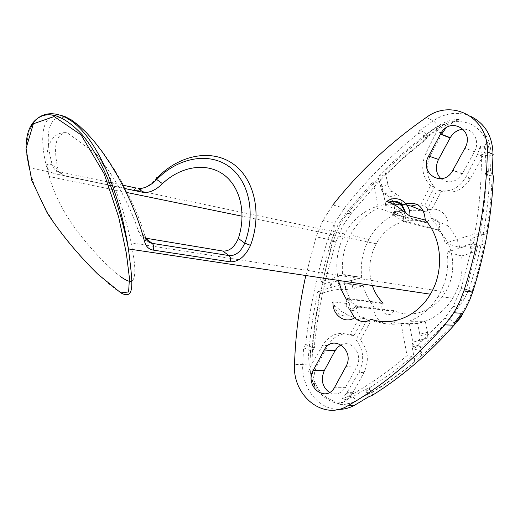 <?xml version="1.0" encoding="UTF-8"?>
<svg xmlns="http://www.w3.org/2000/svg" width="520" height="520" viewBox="0 0 520 520"><rect width="100%" height="100%" fill="white"/><g stroke="black" fill="none" stroke-linecap="round" stroke-linejoin="round"><path stroke-width="0.39" stroke-dasharray="2.6 1.95" d="M401.082 201.299L400.082 198.185L398.177 195.214L391.521 191.094L389.493 188.656L388.037 185.061L385.808 174.571L379.36 181.214L381.589 190.158L383.857 193.433L390.806 197.743L392.71 200.701L393.712 203.808L401.082 201.299L403.169 211.62L395.766 214.097L378.463 208.124C366.49 213.597 357.136 222.56 350.396 235.02C343.863 247.598 341.296 260.917 342.674 274.976L361.686 277.42C360.21 264.036 362.59 251.381 368.823 239.46C379.997 218.01 404.053 205.797 425.522 211.816L423.462 211.003M425.009 136.416L426.114 138.573L425.828 139.796L424.71 140.4L425.522 138.951L426.842 138.008L427.251 136.78L426.244 134.433L425.009 136.416L404.293 153.348L384.82 171.411L385.808 174.571M384.82 171.411L385.457 174.668L384.443 176.04L379.561 175.091C396.532 157.963 415.019 142.233 435.019 127.901L441.825 124.163L446.615 125.028L459.121 119.49C451.763 119.438 444.834 121.596 438.341 125.957L426.634 134.225L423.592 131.762L420.043 130.605L419.575 130.585L418.379 133.445C390.559 155.825 365.872 180.752 344.312 208.228L334.555 223.347L327.912 239.33C316.992 273.494 309.589 308.522 305.702 344.409L303.563 347.822L310.635 350.721L312.832 350.591L312.572 349.694L313.3 348.296L313.216 349.85L310.687 350.135L310.356 350.662M385.671 204.458L379.561 175.091M404.274 204.549L395.07 204.119L385.899 205.55L403.169 211.62L395.766 214.097L393.712 203.808M384.443 176.04L403.949 157.657L424.71 140.4M310.635 350.721L309.822 364.936L310.394 350.675L311.851 347.295L305.702 344.409M348.556 396.292L352.937 396.695L356.2 400.641L367.374 393.965L371.774 392.697C386.503 383.793 400.777 373.555 414.59 361.985L414.59 361.784C414.421 359.067 413.601 357.299 412.139 356.479L407.056 355.596C388.356 371.625 368.856 385.19 348.556 396.292L341.796 398.925L345.56 399.549C344.949 401.492 342.491 402.922 338.169 403.839L337.077 403.995C342.661 405.002 348.134 404.339 353.503 402.006L356.2 400.641L355.966 404.45M366.704 388.843L364.897 389.487L365.879 390.884L366.873 390.52L366.704 388.843L369.246 387.933C384.026 378.788 398.32 368.303 412.139 356.479M472.829 291.642L472.154 291.311L478.978 267.722L484.419 243.698L481.156 244.699L477.971 244.972L472.803 244.049L461.162 288.555L453.135 306.384L444.535 318.279L414.206 349.271L419.257 350.207C420.751 351.104 421.577 352.944 421.72 355.719L421.428 352.443L414.317 358.722L414.59 361.985M421.72 355.836L428.506 349.661L454.356 322.992L449.657 319.215L419.257 350.207M371.832 392.834L372.697 395.083M484.419 243.698L481.598 244.758L483.541 234.663L486.265 233.617C489.574 214.201 491.524 194.694 492.122 175.103L492.251 175.117C494.078 175.474 494.468 176.02 493.422 176.748M461.708 313.293L467.643 302.712L472.154 291.311L466.323 289.471L458.276 307.32L449.657 319.215L444.535 318.279M305.806 275.516L316.154 236.853L322.907 220.447L332.904 204.939L344.312 208.228L349.232 211.075C342.238 219.947 336.986 229.886 333.469 240.897L327.314 261.827L322.023 284.486C324.571 283.875 325.455 283.374 324.662 282.984L335.875 242.008L342.563 226.311L350.76 213.883L378.982 181.331L378.332 177.944L349.245 211.061L351.293 213.389L350.76 213.883M319.807 293.742L315.192 320.392L312.383 343.466L312.019 347.334L314.548 347.269L314.717 342.433L317.174 323.005L322.634 292.24C323.44 292.591 322.608 293.065 320.151 293.67L322.803 293.007L324.857 283.771L321.744 284.544M342.518 402.538C346.671 400.666 350.038 397.566 352.612 393.231L363.935 372.625C369.447 360.666 368.257 349.83 360.366 340.119L370.26 321.958L363.87 317.395L354.042 335.498C343.421 331.565 334.763 334.815 328.068 345.248L317.278 365.268C314.853 369.856 313.749 374.855 313.957 380.263C319.553 394.446 329.069 401.875 342.518 402.538L337.077 403.995M314.769 386.51L314.509 385.275C314.145 380.783 313.489 376.994 312.533 373.906L308.159 372.749L307.846 364.825L311.825 364.995L309.953 364.943L309.933 366.724C310.011 373.834 311.623 380.432 314.769 386.51L313.957 380.263M307.846 364.825C309.406 340.002 312.735 315.53 317.824 291.401L344.214 283.647C346.489 292.682 350.5 300.579 356.239 307.333L357.351 312.514L359.847 316.966L349.57 335.127C338.871 331.168 329.972 334.418 322.868 344.897L311.246 365.014L308.159 372.749M493.012 154.329C494.084 154.888 493.435 155.37 491.069 155.766C491.14 147.517 489.093 140.192 484.926 133.796L486.304 140.231C479.303 126.328 468.338 120.211 453.407 121.888L459.121 119.49M442.39 133.055L430.651 154.83C424.912 167.271 426.257 177.989 434.681 186.986L424.326 206.063L431.106 210.269L441.538 191.126C453.102 194.317 462.703 190.229 470.34 178.861L482.677 156.41C485.446 151.268 486.655 145.88 486.304 140.231M484.926 133.796L486.122 139.139C486.447 142.441 485.888 144.827 484.451 146.289L480.37 145.867L477.503 154.486L465.79 177.346C458.445 188.89 448.994 193.069 437.424 189.891L441.538 191.126M492.251 175.117L490.958 171.633L486.837 172.478L485.446 173.576L486.226 176.02C485.485 195.748 483.379 215.364 479.908 234.871L483.138 234.598L486.265 233.617M492.343 172.412C493.474 171.711 492.954 171.23 490.789 170.963L484.881 171.847L485.446 173.576M492.122 175.103L486.226 176.02M483.541 234.663L473.818 237.725C470.717 238.771 469.567 239.603 470.36 240.221L473.356 241.833C474.123 242.457 472.947 243.282 469.813 244.303L459.797 247.37L445.263 243.204C442.435 233.669 437.84 225.563 431.464 218.894L430.112 213.642L427.336 209.248L437.424 189.891M480.37 145.867L481.377 154.219C481.656 180.875 479.447 207.428 474.747 233.877L445.263 243.204M474.747 233.877L479.908 234.871M338.169 403.839C343.382 404.619 348.491 404.014 353.503 402.006L356.259 400.887L367.458 394.16M367.517 394.303L368.407 397M367.374 393.965L365.879 390.884M367.478 394.206L368.154 393.913L366.873 390.52L370.156 389.331M121.062 293L117.838 290.94C103.311 280.54 78.611 256.094 63.141 235.417C46.221 213.343 34.853 190.756 29.042 167.667C25.461 152.035 26.085 138.619 30.914 127.413M350.207 310.193L349.525 303.829L333.041 301.821C332.118 302.211 332.54 303.336 334.308 305.195L341.14 311.155L348.842 315.666L354.972 317.584L371.228 319.3M388.492 202L402.382 205.686L406.016 203.788M349.525 303.829L346.58 299.793M338.39 280.404C334.978 264.225 337.116 248.736 344.806 233.948C356.31 212.056 380.666 199.602 402.382 205.686M107.497 181.948L59.371 171.743C55.699 170.859 53.339 168.636 52.299 165.061C50.511 163.859 48.419 163.839 46.027 165.009C39.819 136.858 42.315 120.27 53.527 115.245M46.027 165.009L47.19 168.129L49.12 170.722L51.129 172.302L54.782 173.732L133.64 190.236L137.319 190.379C144.287 188.883 150.865 184.743 157.04 177.951M121.238 277.101C108.01 267.449 89.369 247.344 76.752 230.438C63.434 212.589 54.282 194.623 49.296 176.547C43.023 153.888 48.77 130.877 67.216 132.737L96.116 154.017C113.067 173.758 130.299 205.55 138.541 231.569L140.549 235.424L143.598 237.816M344.214 283.647L363.253 285.662L345.69 283.062M452.894 298.038L438.132 296.634C446.231 282.841 449.241 267.969 447.161 252.018L461.617 255.964C463.482 271.017 460.577 285.038 452.894 298.038C440.238 319.254 415.396 329.03 395.213 321.828C385.671 328.484 372.743 319.189 373.861 306.807C368.901 300.677 365.365 293.625 363.253 285.662L345.651 283.043M373.861 306.807L356.239 307.333M322.803 293.007L331.325 290.466L329.921 282.236L338.065 281.047L344.546 281.378L351.397 280.534L361.686 277.42L344.182 274.651L319.878 282.081L331.103 241.111L337.772 225.427L345.943 213.018L373.061 181.779L377.962 182.669M342.674 274.976L344.182 274.651L361.686 277.42M461.617 255.964L471.666 252.928C474.806 251.921 475.988 251.114 475.222 250.517L472.297 248.995C471.51 248.397 472.674 247.585 475.787 246.558L481.598 244.758M473.818 237.725L475.787 246.558M331.325 290.466L339.469 289.276L346.067 289.562L352.931 288.704L363.22 285.642M395.213 321.828L375.648 321.152C383.773 324.24 392.236 324.994 401.05 323.414L417.619 323.414L425.282 321.315L408.889 321.269C420.959 316.745 430.709 308.536 438.132 296.634M417.619 323.414L425.282 321.315L427.473 332.183L419.783 334.243L417.619 323.414M419.783 334.243L420.004 335.816C420.16 338.468 419.621 340.054 418.392 340.554L413.829 341.913C412.542 342.446 411.996 344.116 412.178 346.918L414.317 358.722M401.05 323.414L407.056 355.596M424.879 136.279L421.662 134.154L418.379 133.445M313.3 348.296L314.32 346.333M329.921 282.236L324.857 283.771M324.662 282.984L319.878 282.081M404.034 221.715L438.132 230.022L438.412 229.508C443.228 221.358 431.541 213.941 427.206 222.3L426.862 222.937L392.457 214.344L403.891 221.676L404.326 221.175L403.891 221.676M438.132 230.022C454.09 243.802 457.626 272.331 445.478 292C434.408 311.194 411.32 319.124 393.939 310.609L393.588 311.246C389.285 319.325 378.261 311.337 382.882 303.583L346.957 298.987C342.186 307.119 353.47 315.458 357.929 306.989L393.588 311.246M393.939 310.609L358.293 306.319L355.999 305.519L347.457 299.449L347.237 298.467L383.149 303.089L382.882 303.583M329.459 392.476C335.822 395.441 341.166 393.75 345.488 387.394L334.848 386.906M341.218 344.832C352.079 339.06 363.603 355.491 356.59 367.113L345.663 387.082M440.941 178.776C448.812 184.132 455.943 182.475 462.325 173.817L474.422 151.716C480.337 141.713 473.61 128.349 463.249 129.201M453.407 121.888L445.894 128.031M425.522 211.816C435.188 204.549 449.066 212.992 448.006 225.817C453.421 231.881 457.347 239.064 459.797 247.37M448.006 225.817L431.464 218.894M124.273 188.422L112.665 185.998M108.719 185.172L64.896 176C61.243 175.156 58.955 172.978 58.026 169.475C52.825 145.451 55.893 133.204 67.216 132.737M96.116 154.017C116.07 181.161 126.51 220.266 131.04 242.827C135.857 265.74 136.071 278.531 131.69 281.216M372.313 285.486C367.881 271.18 369.181 257.276 376.22 243.776C386.295 224.835 408.59 215.254 426.862 222.937M477.971 244.972L466.323 289.471M341.796 398.925L346.678 393.178L358.839 372.444C364.741 360.438 363.766 349.544 355.907 339.775L366.249 321.548L370.935 322.225L375.648 321.152M431.106 210.269L427.336 209.248M424.326 206.063L417.469 204.6M370.26 321.958L366.249 321.548M360.366 340.119L355.907 339.775M363.87 317.395L359.847 316.966M434.681 186.986L430.547 185.731L420.531 205.03M430.547 185.731C422.038 176.69 420.498 165.841 425.925 153.192L437.021 130.988L441.825 124.163M354.042 335.498L349.57 335.127M421.428 352.443L420.238 346.157L412.353 348.199M380.575 187.077L387.887 184.431M447.161 252.018L472.803 244.049M427.473 332.183L427.7 333.762C427.863 336.427 427.329 338.013 426.114 338.513L421.668 339.84C420.401 340.36 419.861 342.03 420.05 344.838L412.178 346.918M414.206 349.271L408.889 321.269M420.238 346.157L420.05 344.838M317.824 291.401L322.634 292.24M373.061 181.779L378.463 208.124M379.36 181.214L378.332 177.944M371.774 392.697L369.246 387.933M426.634 134.225L427.466 135.902L427.219 137.332L426.101 137.923L425.522 138.951M314.509 385.275C311.708 379.516 310.187 373.334 309.933 366.724L309.822 364.936L302.705 364.663L303.563 347.822M345.56 399.549L352.937 396.695L364.897 389.487M449.644 319.235L454.344 323.011L454.883 324.246M333.469 240.897L335.881 241.989L327.912 239.33L316.154 236.853M317.278 365.268L311.246 365.014M338.735 409.37C318.507 409.643 301.49 387.855 302.705 364.663L294.508 364.325M426.348 117.416L433.394 120.712L438.341 125.957L439.147 127.602L438.678 129.038L426.101 137.923M419.575 130.585L433.394 120.712C445.562 112.762 457.945 111.287 470.535 116.285M482.677 156.41L477.503 154.486M490.555 170.95L491.069 155.766L485.466 155.571L484.451 146.289M490.744 170.963L490.958 171.633L490.789 170.963M472.147 291.337L466.317 289.497L461.162 288.555M138.541 231.569L145.087 236.613C133.562 195.54 100.711 141.245 76.154 123.864C51.474 106.009 42.159 127.673 52.299 165.061L58.026 169.475M348.842 315.692C341.296 317.096 336.447 313.599 334.295 305.208M472.297 248.995L470.36 240.221M338.065 281.047L339.469 289.276M344.546 281.378L346.067 289.562M426.433 133.991L426.244 134.433L426.472 134.037M349.232 211.075L351.279 213.408L350.747 213.902L345.943 213.018M401.954 220.441L402.123 220.116L404.183 221.136C402.558 218.959 405.223 219.278 401.226 212.192C395.993 209.216 391.736 213.863 392.821 213.675C397.306 204.9 409.312 212.608 404.326 221.175L438.412 229.508M427.141 222.424L392.75 213.805L393.178 214.416C396.584 207.5 406.01 213.434 402.123 220.116M392.457 214.344L392.821 213.675L427.206 222.3M393.178 214.416L393.003 214.74M393.666 311.11L358.007 306.839L358.293 306.319M347.237 298.467L346.957 298.987L347.288 299.754L347.457 299.449M356.59 367.113L345.878 366.665M462.507 173.492L452.881 170.255M474.422 151.716L464.919 148.148M484.881 171.847L485.466 155.571L481.377 154.219M358.144 306.293L357.864 306.813L355.829 305.832C352.476 312.539 343.558 306.131 347.288 299.754M363.935 372.625L358.839 372.444M352.931 392.665L347.022 392.613M470.672 178.275L466.102 176.748M430.651 154.83L425.925 153.192M327.886 345.579L322.673 345.228M312.572 349.694L311.825 364.995L312.533 373.906M441.142 132.99L436.846 131.339M446.615 125.028L438.678 129.038L435.019 127.901M331.103 241.111L335.881 241.989M352.729 280.163L354.269 288.34M471.666 252.928L469.813 244.303M475.222 250.517L473.356 241.833M426.114 338.513L418.392 340.554M413.829 341.913L421.668 339.84M389.753 196.898L397.131 194.357M391.872 191.321L384.566 193.947M136.136 188.019L133.66 190.203L54.802 173.7C56.114 171.386 57.636 170.729 59.371 171.743L64.896 176M122.597 185.146L111.501 182.793M137.319 190.379L133.64 190.236M26.156 144.8L26.767 155.922L29.042 167.667L51.136 172.302L54.782 173.732M385.457 174.668L405.145 156.039L426.114 138.573M314.548 347.269L312.832 350.591M421.726 355.609L414.596 361.569M421.72 355.719L428.506 349.661L456.82 321.893M320.508 293.592L322.303 284.427M322.907 220.447L334.555 223.347L332.716 240.675L322.023 284.486M378.982 181.331L351.293 213.389L342.563 226.311L337.772 225.427M312.462 347.418L315.633 320.405L320.151 293.67M339.144 403.65C328.166 401.798 319.891 395.298 314.327 384.156M488.644 171.047L489.223 155.916C489.509 149.903 488.475 144.313 486.122 139.139M487.793 175.519L486.493 171.379M483.138 234.598C486.72 214.916 488.897 195.117 489.665 175.201M453.135 306.384L458.276 307.32L462.735 301.457L468.871 290.16L475.676 267.637L481.156 244.699M344.806 233.948L137.274 190.385M368.823 239.46L350.396 235.02M331.012 281.931L332.391 290.173M427.219 137.339L425.828 139.796M345.488 387.394L334.672 387.225M462.325 173.817L452.699 170.58M445.478 292L131.04 242.827M376.22 243.776L242.125 216.203M126.224 192.368L49.296 176.547M352.612 393.231L346.678 393.178M470.34 178.861L465.79 177.346M328.068 345.248L322.868 344.897M441.363 132.659L437.021 130.988M351.397 280.534L352.931 288.704M427.7 333.762L420.004 335.816M414.59 361.784C400.712 373.256 386.393 383.448 371.637 392.366M427.466 135.902L439.147 127.602C443.794 124.254 448.806 122.187 454.188 121.388"/><path stroke-width="0.78" d="M385.899 205.55L385.671 204.458M372.697 395.083L372.502 395.207C401.934 376.805 429.13 353.464 454.077 325.189L462.82 313.372L465.335 309.094L469.723 300.053L472.687 292.078C484.718 254.638 491.628 216.197 493.422 176.748L492.343 172.412L493.012 154.329C492.55 136.117 485.056 123.435 470.535 116.285M454.356 322.992L461.708 313.293M368.407 397L372.502 395.207M81.139 134.94L54.139 116.538L33.364 123.799L26 148.59L31.72 180.297L47.203 212.979C61.243 234.319 78.026 254.631 97.552 273.923L120.828 292.87L128.615 291.954L129.441 278.155L126.341 253.195L118.71 217.197L104.137 173.719L81.139 134.94M30.914 127.413C38.948 108.895 63.083 107.757 83.987 132.828C110.572 163.976 123.884 219.135 128.421 248.924C132.652 282.653 135.363 300.579 121.062 293M409.864 216.158L397.391 206.537L391.684 203.469L386.698 201.526C396.701 193.817 411.015 202.625 409.864 216.158L425.282 220.064C442.052 238.251 444.476 271.2 430.365 294.19C417.482 316.42 391.911 326.762 371.228 319.3C365.3 322.719 359.775 322.218 354.66 317.785M386.698 201.526L388.492 202M346.58 299.793L341.653 290.57L338.39 280.404M250.53 245.362C245.264 256.607 238.414 262.087 229.97 261.8L153.101 250.081C148.681 249.314 145.821 246.395 144.528 241.345C146.471 239.59 146.66 238.011 145.087 236.613C146.269 240.5 148.609 242.743 152.12 243.347L228.956 255.58C235.586 256.055 240.858 251.901 244.777 243.113L250.53 245.362C262.594 213.025 254.137 177.781 232.161 163.241C210.23 148.538 178.6 155.395 157.04 177.951C155.792 177.431 155.681 177.951 156.722 179.511C150.397 185.842 144.19 188.819 138.112 188.435L143.546 192.452L124.273 188.422M53.527 115.245L58.65 114.842L64.61 116.383L71.299 119.88L78.572 125.281L86.268 132.502L94.198 141.388L102.18 151.736L110.019 163.299L117.526 175.799L124.52 188.922L130.845 202.352L136.357 215.768L140.946 228.858L144.528 241.345M143.598 237.816L222.814 251.043C229.314 251.453 234.488 247.254 238.322 238.453L244.777 243.113C256.334 212.693 248.599 179.524 227.929 165.763C207.311 151.859 177.314 158.236 156.722 179.511L162.461 183.651C156.046 189.956 149.747 192.888 143.546 192.452M423.462 211.003L410.95 206.076L404.274 204.549M332.904 204.939C359.034 171.743 390.182 142.565 426.348 117.416C451.854 98.117 488.956 117.663 487.331 151.827C486.415 199.036 478.595 245.381 463.892 290.849L460.168 300.586L456.339 308.308L453.752 312.741L444.821 324.883C414.824 359.119 382.46 386.1 347.737 405.815C323.135 420.921 292.325 395.616 294.508 364.325C295.548 334.237 299.319 304.636 305.806 275.516M329.459 392.476C322.283 387.01 320.554 379.737 324.272 370.65L334.958 350.89L324.233 349.993C332.722 333.229 355.44 350.298 345.878 366.665L334.672 387.225C325.806 403.748 303.999 385.99 313.32 370.253L324.103 350.22M341.218 344.832L337.766 347.185L334.958 350.89M452.881 170.255L452.699 170.58C443.034 188.617 418.483 173.31 428.675 156.039L440.563 133.959C449.793 115.733 475.384 130.182 464.919 148.148L452.881 170.255M463.249 129.201C457.73 129.63 453.407 132.457 450.268 137.677L438.503 159.432C435.038 166.927 435.851 173.381 440.941 178.776M445.894 128.031L442.39 133.055L441.363 132.659M112.665 185.998L108.719 185.172M162.461 183.651C180.453 166.621 205.452 162.181 222.683 173.947C239.935 185.627 246.877 212.752 238.322 238.453M131.69 281.216C129.903 281.996 126.419 280.625 121.238 277.101M383.149 303.089C378.255 298.22 374.641 292.357 372.313 285.486M354.361 317.486L350.207 310.193M406.016 203.788C417.671 201.565 424.093 206.986 425.282 220.064M417.469 204.6L410.95 206.076M454.883 324.246L454.077 325.189L444.821 324.883M463.892 290.849L472.687 292.078L472.829 291.642M355.966 404.45L354.841 405.093C349.713 407.966 344.344 409.396 338.735 409.37M368.115 397.124L354.841 405.093L347.737 405.815M145.808 238.478L152.12 243.347C153.875 245.069 154.206 247.312 153.101 250.081M324.272 370.65L313.32 370.253M438.503 159.432L428.675 156.039M450.138 137.91L440.434 134.199M222.814 251.043L228.956 255.58C230.678 257.186 231.017 259.259 229.97 261.8M487.331 151.827L493.012 154.329M389.311 202.475C397.169 200.525 402.304 203.762 404.716 212.199M354.972 317.584C345.104 324.623 331.832 314.86 333.041 301.821M442.201 133.399L441.142 132.99M136.136 188.019L122.597 185.146M111.501 182.793L107.497 181.948M453.752 312.741L462.82 313.372L462.209 314.828C461.422 316.647 459.628 319 456.82 321.893M430.365 294.19L128.421 248.924C126.744 240.11 124.456 230.269 121.563 219.401C116.766 202.52 113.425 193.271 110.539 185.77C106.106 173.667 94.445 148.544 81.614 134.069C65.715 117.559 52.241 111.651 41.197 116.337C31.837 120.614 26.826 130.104 26.156 144.8M335.088 350.662L324.233 349.993M450.268 137.677L440.563 133.959M242.125 216.203L126.224 192.368M388.258 202.092C394.849 200.987 401.206 198.933 405.594 213.025"/></g></svg>
